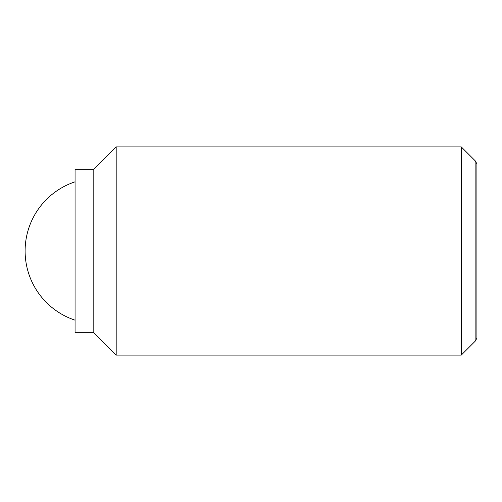 <?xml version="1.0" encoding="UTF-8"?>
<svg xmlns="http://www.w3.org/2000/svg" width="502" height="502" viewBox="0 0 502 502"><rect width="100%" height="100%" fill="white"/><g stroke="black" fill="none" stroke-linecap="round" stroke-linejoin="round"><path stroke-width="0.75" d="M461.288 146.898L461.288 355.102L116.188 355.102L116.188 146.898L461.288 146.898L475.137 160.753L475.137 341.247L476.9 338.197L476.9 163.803L475.137 160.753M93.805 169.281L93.805 332.719L75.068 332.719L75.068 169.281L93.805 169.281L116.188 146.898M75.068 181.824A72.872 72.872 0 0 0 75.068 320.176M93.805 332.719L116.188 355.102M475.137 341.247L461.288 355.102"/></g></svg>
